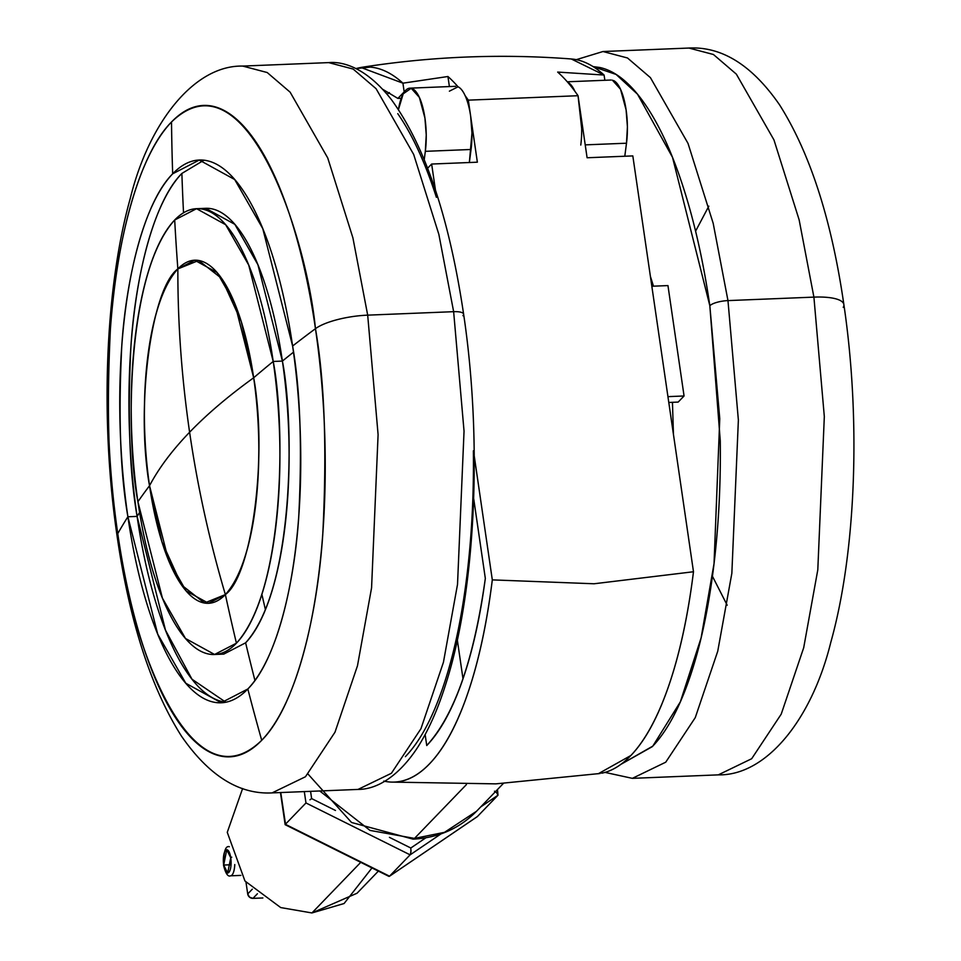 <?xml version="1.0" encoding="UTF-8"?>
<svg xmlns="http://www.w3.org/2000/svg" width="961" height="961" viewBox="0 0 961 961"><rect width="100%" height="100%" fill="white"/><g stroke="black" fill="none" stroke-linecap="round" stroke-linejoin="round"><path stroke-width="1.44" d="M201.161 208.945A223.072 73.877 87.7 0 1 282.402 361.084L273.212 361.456C284.961 420.534 286.078 588.384 236.43 643.185A223.072 73.877 -92.3 0 1 137.916 501.714A2424.711 690.647 171.7 0 1 149.544 485.713C140.51 440.258 139.645 311.076 177.857 268.912L194.675 260.215L217.066 272.54L234.808 303.58L253.668 377.781A2424.711 690.647 -8.3 0 1 273.212 361.456A223.072 73.877 -92.3 0 0 174.698 219.997A2424.711 2181.17 44 0 0 177.857 268.912A171.671 56.855 87.7 0 1 253.668 377.781L241.271 321.635L221.619 278.438L198.687 260.479L177.857 268.912C177.737 323.22 181.653 377.649 189.605 432.234C207.059 414.143 228.418 395.992 253.668 377.781C262.713 423.236 263.566 552.419 225.367 594.583L208.537 603.28L186.158 590.955L168.403 559.915L149.544 485.713L161.941 541.86L181.593 585.045L204.525 603.015L225.367 594.583C209.486 540.923 197.57 486.807 189.605 432.234C172.163 450.325 158.805 468.151 149.544 485.713C158.805 468.151 172.163 450.325 189.605 432.234C181.653 377.649 177.737 323.22 177.857 268.912C151.033 288.336 135.465 407.56 149.544 485.713C140.51 440.258 139.645 311.076 177.857 268.912L194.675 260.215L217.066 272.54L234.808 303.58L253.668 377.781C228.418 395.992 207.059 414.143 189.605 432.234C197.57 486.807 209.486 540.923 225.367 594.583C252.178 575.159 267.747 455.934 253.668 377.781C262.713 423.236 263.566 552.419 225.367 594.583A2424.711 2181.17 44 0 0 236.43 643.185A223.072 73.877 -92.3 0 0 273.212 361.456L282.402 361.084A223.072 73.877 87.7 0 1 245.62 642.813A2415.017 2172.449 44 0 0 254.941 680.472A2415.017 2172.449 -136 0 1 245.62 642.813C295.267 588.012 294.15 420.161 282.402 361.084A2415.017 687.884 -8.3 0 1 293.477 352.194A2415.017 687.884 171.7 0 0 282.402 361.084L257.896 264.671L234.832 224.333L205.738 208.321L196.561 208.693L225.643 224.706L248.707 265.044L273.212 361.456A2424.711 690.647 171.7 0 0 253.668 377.781A171.671 56.855 87.7 0 1 225.367 594.583A171.671 56.855 87.7 0 1 149.544 485.713A171.671 56.855 87.7 0 1 177.857 268.912A2424.711 2181.17 -136 0 1 174.698 219.997A223.072 73.877 -92.3 0 0 137.916 501.714A2424.711 690.647 -8.3 0 1 149.544 485.713A171.671 56.855 -92.3 0 0 208.537 603.28A171.671 56.855 -92.3 0 0 225.367 594.583A2424.711 2181.17 -136 0 0 236.43 643.185L214.567 654.477L185.485 638.476L162.421 598.138L137.916 501.714C126.167 442.637 125.05 274.786 174.698 219.997L196.561 208.693M414.491 838.4L370.021 830.412L319.749 790.975L370.021 830.412L414.491 838.4L466.409 784.596L414.491 838.4L444.511 832.334L476.512 811.276L444.511 832.334L414.491 838.4A14.547 4.817 87.7 0 1 412.99 839.145A14.547 4.817 -92.3 0 0 414.491 838.4M449.388 91.175L458.049 86.802A43.641 14.451 87.7 0 1 465.172 95.74A43.641 14.451 87.7 0 1 470.662 116.197L477.365 162.193L431.645 164.043L427.645 168.187L431.645 164.043L435.453 190.11L431.645 164.043L477.365 162.193L468.319 100.148A361.961 119.861 -92.3 0 0 465.172 95.74A361.961 119.861 87.7 0 1 468.319 100.148L578.041 95.716A361.961 119.861 -92.3 0 0 574.906 91.307A361.961 119.861 -92.3 0 0 567.783 82.37A361.961 119.861 -92.3 0 0 557.668 72.075L604.085 75.042L571.254 58.969C500.801 53.6 430.672 56.435 360.88 67.462L402.923 83.175L447.934 76.508A361.961 119.861 87.7 0 1 458.049 86.802A361.961 119.861 -92.3 0 0 447.934 76.508L449.4 86.562L447.934 76.508L402.923 83.175C392.16 73.384 381.313 68.039 370.381 67.114L355.906 68.567L360.88 67.462M458.049 86.802A43.641 14.451 -92.3 0 1 465.172 95.74A43.641 14.451 -92.3 0 1 470.662 116.197L471.959 133.086L469.352 162.517L471.046 149.484A43.641 14.451 -92.3 0 0 470.662 116.197L468.319 100.148L578.041 95.716L587.099 157.76L632.818 155.91L587.099 157.76L580.384 111.764A43.641 14.451 87.7 0 1 580.78 145.051M457.328 639.954L462.998 678.814L457.328 639.954M383.763 781.077C399.836 784.729 415.176 778.89 429.783 763.587C444.39 748.271 457.112 724.678 467.959 692.809C478.806 660.94 486.927 623.293 492.308 579.879L474.253 456.079L492.308 579.879A357.816 118.491 87.7 0 1 391.571 782.086M473.689 498.639L485.329 578.414C480.044 617.983 472.331 652.231 462.193 681.169C452.042 710.107 440.234 731.573 426.744 745.544L425.146 734.576L426.744 745.544C454.433 715.284 473.953 659.57 485.329 578.414L473.689 498.639M382.814 89.361L397.878 98.43L404.185 91.896L402.923 83.175L404.185 91.896L397.878 98.43L401.205 98.298L397.878 98.43L382.85 89.397M601.646 773.209A357.816 118.491 -92.3 0 0 693.482 571.747L632.818 155.91L693.482 571.747L594.054 583.771L492.308 579.879L594.054 583.771L693.482 571.747C688.1 615.172 679.98 652.807 669.132 684.676C658.285 716.546 645.564 740.138 630.957 755.454L598.186 773.797M389.397 92.592L387.115 94.25M581.693 128.654L578.041 95.716A361.961 119.861 87.7 0 0 574.906 91.307A43.641 14.451 -92.3 0 0 567.783 82.37A361.961 119.861 87.7 0 1 574.906 91.307A43.641 14.451 87.7 0 0 567.783 82.37A361.961 119.861 87.7 0 0 557.668 72.075L604.085 75.042L604.853 80.28L604.085 75.042C593.333 65.264 582.486 59.906 571.555 58.993L571.206 58.957M612.361 80.135L620.518 89.229L626.104 109.914L627.413 126.804L626.5 143.213L585.213 144.871L626.5 143.213A43.641 14.451 -92.3 0 0 626.104 109.914A43.641 14.451 -92.3 0 0 613.538 80.544M626.5 143.213L624.794 156.235L626.5 143.213M678.178 402.082L668.784 402.467L678.178 402.082L684.064 395.98L667.955 285.585L651.834 286.246L667.955 285.585L684.064 395.98L667.931 396.641L684.064 395.98L678.178 402.082M398.455 109.53A43.641 14.451 87.7 0 1 412.365 88.664A43.641 14.451 87.7 0 1 424.93 118.047A43.641 14.451 87.7 0 1 425.327 151.333L471.046 149.484L425.327 151.333L426.24 134.936L424.93 118.047L419.344 97.361L411.188 88.268L403.2 93.842L398.455 109.53M424.245 159.61L425.327 151.333L424.245 159.61M240.887 875.399L230.544 875.819C227.937 877.009 225.607 873.525 223.553 865.356A2.907 0.829 -8.3 0 1 223.685 865.044L231.024 864.756L223.685 865.044L226.748 849.764L230.748 857.729A11.64 3.856 87.7 0 1 228.826 872.432A11.64 3.856 87.7 0 1 223.685 865.044A2.907 0.829 171.7 0 0 223.553 865.368A2.907 0.829 171.7 0 0 223.769 865.621M371.979 867.939L344.086 903.52L311.941 912.95L280.72 907.58L244.971 881.021L227.264 832.346L242.604 788.537L227.264 832.346L244.971 881.021L280.72 907.58L311.941 912.95L360.747 862.341L311.941 912.95L357.048 893.225L378.358 871.122M230.856 875.771A14.547 4.817 -92.3 0 0 234.772 864.552A14.547 4.817 87.7 0 1 230.856 875.771M231.745 857.188A2.907 0.829 171.7 0 0 230.748 857.729A2.907 0.829 -8.3 0 1 231.745 857.188M477.076 816.766L389.529 876.192L285.573 824.55L280.756 792.549L285.381 824.298L305.97 802.964L304.313 791.6L305.97 802.964L285.381 824.298L389.529 876.192L410.119 854.846L305.97 802.964L410.119 854.846L389.529 876.192L477.413 816.538L498.002 795.203L480.704 806.94L498.002 795.203L477.401 816.55M440.979 833.908L410.119 854.846L440.979 833.908M310.571 791.347L311.628 798.591L335.473 810.471L311.628 798.591L310.571 791.347M389.445 837.367L410.815 848.01L425.879 837.788L410.815 848.01L389.445 837.367M252.311 889.177L247.71 893.946L246.004 882.294L247.71 893.946A4.853 4.361 44 0 0 252.947 898.367L257.392 893.766L252.947 898.367L249.524 897.154L247.71 893.946L252.311 889.177M262.87 897.97L252.947 898.367L262.87 897.97M223.685 865.044A11.64 3.856 87.7 0 1 225.607 850.353A11.64 3.856 87.7 0 1 230.748 857.729L227.685 873.02L223.685 865.044M389.529 876.192L388.268 875.711L389.397 876.312L477.257 816.67M411.044 850.317L410.467 854.269M496.489 792.369L498.002 795.203L497.582 793.402L494.507 791.203M497.474 789.546L498.002 795.203M410.936 852.215L410.815 848.01M309.959 799.804L311.628 798.591M712.425 576.24L727.201 605.238M650.393 276.36L653.48 286.174L650.393 276.36M593.117 66.621L616.109 74.453L637.515 94.202L672.508 157.328L709.831 305.718A14.547 4.144 -8.3 0 1 727.97 300.601L713.194 223.336L688.016 143.393L650.405 77.625L627.485 57.972L602.979 51.522L627.485 57.972L650.405 77.625L688.016 143.393L713.194 223.336L727.97 300.601L813.907 297.117L799.144 219.853L773.965 139.922L736.354 74.153L713.434 54.501L688.929 48.05L713.434 54.501L736.354 74.153L773.965 139.922L799.144 219.853L813.907 297.117A43.641 12.433 -8.3 0 1 843.842 304.397A43.641 12.433 171.7 0 0 813.907 297.117L824.322 416.594L817.799 569.825L803.696 647.726L781.221 714.143L751.682 758.722L718.299 774.866L751.682 758.722L781.221 714.143L803.696 647.726L817.799 569.825L824.322 416.594L813.907 297.117L727.97 300.601L738.372 420.077L731.85 573.309L717.747 651.198L695.271 717.615L665.733 762.193L632.35 778.35L665.733 762.193L695.271 717.615L717.747 651.198L731.85 573.309L738.372 420.077L727.97 300.601A14.547 4.144 171.7 0 0 709.831 305.718L719.765 418.732L714.035 563.639L701.122 637.804L680.352 701.854L652.795 746.12L621.335 764.091M843.842 304.397A43.641 12.433 -8.3 0 1 843.229 307.352M593.081 66.597L599.832 67.498C615.256 70.862 630.2 82.922 644.663 103.68C659.114 124.449 671.991 152.331 683.283 187.335C694.575 222.339 703.428 261.8 709.831 305.718L720.269 440.823C720.81 486.963 718.384 530.712 712.99 572.059C707.584 613.406 699.632 649.204 689.109 679.463C678.586 709.723 666.309 732.126 652.267 746.673L621.262 764.139M673.445 434.432L672.448 402.311L673.445 434.432M695.584 231.169L708.822 206.159M203.9 160.223L181.881 173.436A2415.017 2172.449 44 0 0 183.527 212.813A2415.017 2172.449 -136 0 1 181.881 173.436A271.567 89.926 -92.3 0 0 137.099 516.393L127.897 516.766C120.269 473.136 118.239 415.921 121.819 345.143C126.384 276.72 144.57 201.762 172.68 173.809L199.287 160.055L234.7 179.539L262.773 228.646L292.612 346.02A2424.711 690.647 -8.3 0 1 315.46 328.674A325.935 107.932 -92.3 0 0 171.514 121.987A2424.711 2181.17 44 0 0 172.68 173.809A271.567 89.926 87.7 0 1 292.612 346.02C300.24 389.661 302.271 446.865 298.691 517.655C294.114 586.078 275.939 661.024 247.83 688.989A2424.711 2181.17 44 0 0 261.716 740.294A325.935 107.932 -92.3 0 0 315.46 328.674A2424.711 690.647 171.7 0 0 292.612 346.02A271.567 89.926 87.7 0 1 247.83 688.989L221.222 702.743L185.809 683.259L157.724 634.152L127.897 516.766A271.567 89.926 87.7 0 1 172.68 173.809A2424.711 2181.17 -136 0 1 171.514 121.987A325.935 107.932 -92.3 0 0 117.771 533.607A2424.711 690.647 -8.3 0 1 127.897 516.766L137.099 516.393A2415.017 687.884 -8.3 0 1 139.597 512.513A2415.017 687.884 171.7 0 0 137.099 516.393L165.496 630.2L192.008 679.235L225.799 702.203M463.61 314.091A14.547 4.144 171.7 0 0 453.64 311.676L464.043 431.153L457.52 584.384L443.429 662.285L420.954 728.702L391.403 773.269L358.021 789.425L391.403 773.269L420.954 728.702L443.429 662.285L457.52 584.384L464.043 431.153L453.64 311.676L367.691 315.148L378.093 434.624L371.571 587.868L357.48 665.757L335.005 732.174L305.454 776.752L272.071 792.897L305.454 776.752L335.005 732.174L357.48 665.757L371.571 587.868L378.093 434.624L367.691 315.148A43.641 12.433 171.7 0 0 315.46 328.674C324.614 381.049 327.052 449.712 322.752 534.664C317.274 616.782 295.447 706.743 261.716 740.294C187.948 811.913 126.996 628.146 117.771 533.607A43.641 12.433 171.7 0 0 117.17 536.55A43.641 12.433 -8.3 0 1 117.771 533.607C108.617 481.233 106.191 412.569 110.479 327.617C115.969 245.499 137.783 155.538 171.514 121.987C245.295 50.356 306.235 234.124 315.46 328.674A43.641 12.433 -8.3 0 1 367.691 315.148L352.915 237.896L327.737 157.952L290.138 92.184L267.206 72.531L242.713 66.081L267.206 72.531L290.138 92.184L327.737 157.952L352.915 237.896L367.691 315.148L453.64 311.676L438.865 234.412L413.686 154.469L376.087 88.7L353.155 69.06L328.662 62.609L353.155 69.06L376.087 88.7L413.686 154.469L438.865 234.412L453.64 311.676A14.547 4.144 -8.3 0 1 463.61 314.091A14.547 4.144 -8.3 0 1 462.938 315.701M261.897 594.439L265.428 609.755M436.39 197.317C425.098 162.313 412.221 134.42 397.77 113.662M405.374 756.655C419.416 742.096 431.693 719.693 442.216 689.433C452.739 659.186 460.691 623.389 466.097 582.03C471.491 540.683 473.917 496.945 473.377 450.793M214.567 654.477L223.757 654.105L245.62 642.813M181.881 173.436C153.772 201.39 135.585 276.348 131.02 344.771C127.441 415.56 129.471 472.764 137.099 516.393A271.567 89.926 -92.3 0 0 222.447 701.638M261.716 740.294A2424.711 2181.17 -136 0 1 247.83 688.989A271.567 89.926 87.7 0 1 127.897 516.766A2424.711 690.647 171.7 0 0 117.771 533.607A325.935 107.932 -92.3 0 0 261.716 740.294M308.073 774.122L351.546 822.484L413.074 839.145C438.204 837.872 459.358 828.586 476.512 811.276L503.288 783.527M391.007 782.086L495.816 783.864L600.12 773.485M567.29 81.793L611.112 80.027M455.658 86.31L409.939 88.16M223.553 865.356C223.553 851.674 225.499 845.476 229.367 846.737M280.456 792.561L285.141 824.67M285.153 824.682L388.881 876.36M576.288 59.666L602.979 51.522L688.929 48.05C721.951 46.332 752.163 65.264 779.563 104.845C810.147 153.243 831.589 219.805 843.866 304.541C860.888 419.44 856.167 551.938 830.784 642.38C811.673 719.825 766.241 775.791 718.299 774.866L632.35 778.35L605.166 772.428M328.662 62.609C343.942 61.228 367.234 68.579 391.668 99.968C425.23 146.312 449.219 217.703 463.622 314.151C482.65 441.495 475.719 590.751 445.94 683.571C437.892 709.314 428.342 730.768 417.29 747.934C395.968 780.08 373.709 789.522 358.021 789.425L272.071 792.897C239.061 794.627 208.849 775.683 181.449 736.102C150.853 687.716 129.423 621.142 117.146 536.406C100.124 421.519 104.845 289.057 130.215 198.627C148.895 122.347 194.35 65.048 242.713 66.081L328.662 62.609"/></g></svg>
